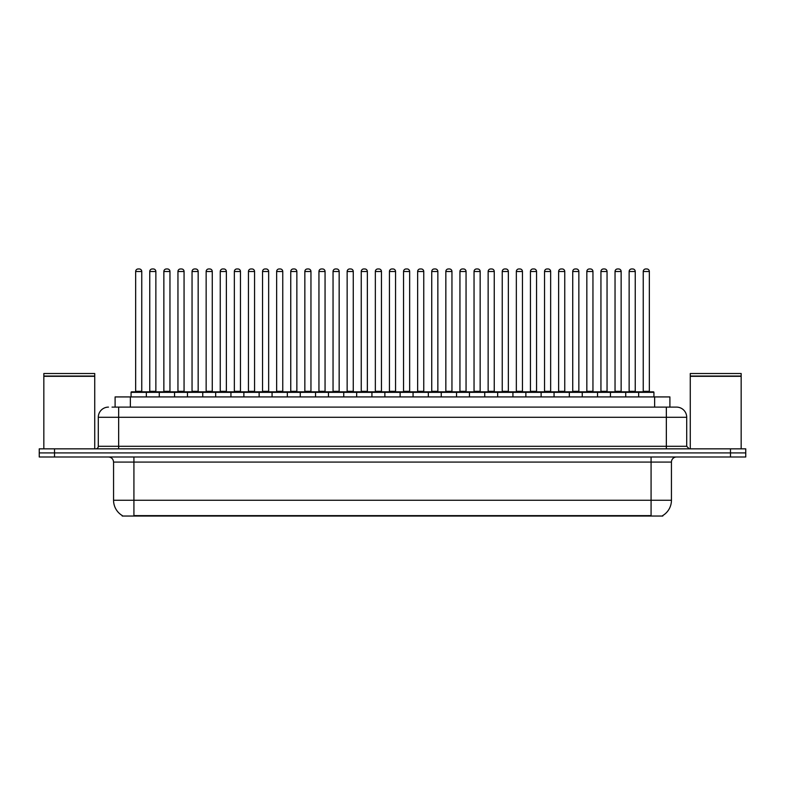 <?xml version="1.0" encoding="UTF-8"?>
<svg xmlns="http://www.w3.org/2000/svg" width="785" height="785" viewBox="0 0 785 785"><rect width="100%" height="100%" fill="white"/><g stroke="black" fill="none" stroke-linecap="round" stroke-linejoin="round"><path stroke-width="1.18" d="M115.101 407.111L115.101 396.925L669.899 396.925L669.899 407.111M662.785 515.539L662.785 516.039L122.215 516.039L122.215 515.539M122.372 515.627A17.819 17.819 0 0 1 113.56 500.261L133.921 500.261L133.921 515.627L651.079 515.627L651.079 500.261L671.44 500.261L671.44 462.08A5.093 5.093 0 0 1 676.523 456.988M113.56 500.261L113.56 462.08C113.266 458.989 111.568 457.292 108.477 456.988M662.628 515.627A17.819 17.819 0 0 0 671.44 500.261M54.518 448.843L745.75 448.843L745.75 452.916L39.25 452.916L39.25 456.988L54.518 456.988L54.518 452.916L39.25 452.916L39.25 448.843L54.518 448.843L54.518 452.916L745.75 452.916L745.75 456.988L54.518 456.988M112.275 407.111L676.366 407.111M112.039 407.111L118.653 407.111L118.653 417.286L98.292 417.286L98.292 446.302A2.541 2.541 0 0 1 95.75 448.843M108.477 407.111A10.176 10.176 0 0 0 98.292 417.286M676.523 407.111A10.176 10.176 0 0 1 686.708 417.286L686.708 446.302L689.25 448.843M638.656 396.925L638.656 392.343A0.51 0.51 0 0 1 639.167 391.843L653.414 391.843A0.51 0.51 0 0 1 653.925 392.343L131.075 392.343A0.51 0.51 0 0 1 131.586 391.843L145.833 391.843A0.51 0.51 0 0 1 146.344 392.343L146.344 396.925M141.761 271.512L135.658 271.512A2.541 2.541 0 0 1 138.199 268.961L139.22 268.961A2.541 2.541 0 0 1 141.761 271.512L141.761 391.332A0.51 0.51 0 0 0 142.271 391.843M135.658 271.512L135.658 391.332A0.51 0.51 0 0 1 135.148 391.843M131.075 392.343L131.075 396.925M160.444 392.343A0.51 0.51 0 0 0 159.934 391.843M145.686 391.843L174.035 391.843A0.51 0.51 0 0 1 174.545 392.343L174.545 396.925M149.758 271.512A2.541 2.541 0 0 1 152.3 268.961L153.32 268.961A2.541 2.541 0 0 1 155.862 271.512L149.758 271.512L149.758 391.332A0.51 0.51 0 0 1 149.248 391.843M155.862 271.512L155.862 391.332A0.51 0.51 0 0 0 156.372 391.843M159.276 396.925L159.276 392.343A0.51 0.51 0 0 1 159.787 391.843M169.962 271.512L163.859 271.512A2.541 2.541 0 0 1 166.4 268.961L167.421 268.961A2.541 2.541 0 0 1 169.962 271.512L169.962 391.332A0.51 0.51 0 0 0 170.473 391.843M163.859 271.512L163.859 391.332A0.51 0.51 0 0 1 163.349 391.843M187.468 396.925L187.468 392.343A0.51 0.51 0 0 1 187.978 391.843L202.236 391.843A0.51 0.51 0 0 1 202.746 392.343L202.746 396.925M198.163 271.512L192.05 271.512A2.541 2.541 0 0 1 194.601 268.961L195.612 268.961A2.541 2.541 0 0 1 198.163 271.512L198.163 391.332A0.51 0.51 0 0 0 198.674 391.843M192.05 271.512L192.05 391.332A0.51 0.51 0 0 1 191.54 391.843M215.669 396.925L215.669 392.343A0.51 0.51 0 0 1 216.179 391.843L230.437 391.843A0.51 0.51 0 0 1 230.937 392.343L230.937 396.925M226.365 271.512L220.251 271.512A2.541 2.541 0 0 1 222.793 268.961L223.813 268.961A2.541 2.541 0 0 1 226.365 271.512L226.365 391.332A0.51 0.51 0 0 0 226.865 391.843M220.251 271.512L220.251 391.332A0.51 0.51 0 0 1 219.741 391.843M243.87 396.925L243.87 392.343A0.51 0.51 0 0 1 244.38 391.843L258.628 391.843A0.51 0.51 0 0 1 259.138 392.343L259.138 396.925M254.556 271.512L248.452 271.512A2.541 2.541 0 0 1 250.994 268.961L252.014 268.961A2.541 2.541 0 0 1 254.556 271.512L254.556 391.332A0.51 0.51 0 0 0 255.066 391.843M248.452 271.512L248.452 391.332A0.51 0.51 0 0 1 247.942 391.843M188.645 392.343A0.51 0.51 0 0 0 188.135 391.843L173.877 391.843M177.95 271.512A2.541 2.541 0 0 1 180.501 268.961L181.521 268.961A2.541 2.541 0 0 1 184.063 271.512L177.95 271.512L177.95 391.332A0.51 0.51 0 0 1 177.449 391.843M184.063 271.512L184.063 391.332A0.51 0.51 0 0 0 184.573 391.843M216.846 392.343A0.51 0.51 0 0 0 216.336 391.843L202.079 391.843M206.151 271.512A2.541 2.541 0 0 1 208.702 268.961L209.713 268.961A2.541 2.541 0 0 1 212.264 271.512L206.151 271.512L206.151 391.332A0.51 0.51 0 0 1 205.641 391.843M212.264 271.512L212.264 391.332A0.51 0.51 0 0 0 212.774 391.843M245.038 392.343A0.51 0.51 0 0 0 244.527 391.843M230.28 391.843L244.38 391.843M234.352 271.512A2.541 2.541 0 0 1 236.893 268.961L237.914 268.961A2.541 2.541 0 0 1 240.455 271.512L234.352 271.512L234.352 391.332A0.51 0.51 0 0 1 233.842 391.843M240.455 271.512L240.455 391.332A0.51 0.51 0 0 0 240.966 391.843M43.832 376.309L94.73 376.309L43.832 376.309L43.832 448.843M94.73 376.309L94.73 448.843M94.475 376.054L44.088 376.054M94.73 375.809L94.73 373.513L43.832 373.513L43.832 375.809M690.27 376.309L741.168 376.309L690.27 376.309L690.27 448.843M741.168 376.309L741.168 448.843M740.912 376.054L690.525 376.054M741.168 375.809L741.168 373.513L690.27 373.513L690.27 375.809M272.071 396.925L272.071 392.343A0.51 0.51 0 0 1 272.581 391.843L286.829 391.843A0.51 0.51 0 0 1 287.339 392.343L287.339 396.925M282.757 271.512L276.654 271.512A2.541 2.541 0 0 1 279.195 268.961L280.216 268.961A2.541 2.541 0 0 1 282.757 271.512L282.757 391.332A0.51 0.51 0 0 0 283.267 391.843M276.654 271.512L276.654 391.332A0.51 0.51 0 0 1 276.143 391.843M300.272 396.925L300.272 392.343A0.51 0.51 0 0 1 300.773 391.843L315.03 391.843A0.51 0.51 0 0 1 315.541 392.343L315.541 396.925M310.958 271.512L304.845 271.512A2.541 2.541 0 0 1 307.396 268.961L308.417 268.961A2.541 2.541 0 0 1 310.958 271.512L310.958 391.332A0.51 0.51 0 0 0 311.468 391.843M304.845 271.512L304.845 391.332A0.51 0.51 0 0 1 304.345 391.843M328.464 396.925L328.464 392.343A0.51 0.51 0 0 1 328.974 391.843L343.231 391.843A0.51 0.51 0 0 1 343.742 392.343L343.742 396.925M339.159 271.512L333.046 271.512A2.541 2.541 0 0 1 335.597 268.961L336.608 268.961A2.541 2.541 0 0 1 339.159 271.512L339.159 391.332A0.51 0.51 0 0 0 339.67 391.843M333.046 271.512L333.046 391.332A0.51 0.51 0 0 1 332.536 391.843M273.239 392.343A0.51 0.51 0 0 0 272.729 391.843M258.481 391.843L272.581 391.843M262.553 271.512A2.541 2.541 0 0 1 265.095 268.961L266.115 268.961A2.541 2.541 0 0 1 268.656 271.512L262.553 271.512L262.553 391.332A0.51 0.51 0 0 1 262.043 391.843M268.656 271.512L268.656 391.332A0.51 0.51 0 0 0 269.167 391.843M301.44 392.343A0.51 0.51 0 0 0 300.93 391.843M286.682 391.843L300.773 391.843M290.754 271.512A2.541 2.541 0 0 1 293.296 268.961L294.316 268.961A2.541 2.541 0 0 1 296.858 271.512L290.754 271.512L290.754 391.332A0.51 0.51 0 0 1 290.244 391.843M296.858 271.512L296.858 391.332A0.51 0.51 0 0 0 297.368 391.843M329.641 392.343A0.51 0.51 0 0 0 329.131 391.843M314.873 391.843L328.974 391.843M318.945 271.512A2.541 2.541 0 0 1 321.497 268.961L322.507 268.961A2.541 2.541 0 0 1 325.059 271.512L318.945 271.512L318.945 391.332A0.51 0.51 0 0 1 318.435 391.843M325.059 271.512L325.059 391.332A0.51 0.51 0 0 0 325.569 391.843M356.665 396.925L356.665 392.343A0.51 0.51 0 0 1 357.175 391.843L371.423 391.843A0.51 0.51 0 0 1 371.933 392.343L371.933 396.925M367.351 271.512L361.247 271.512A2.541 2.541 0 0 1 363.789 268.961L364.809 268.961A2.541 2.541 0 0 1 367.351 271.512L367.351 391.332A0.51 0.51 0 0 0 367.861 391.843M361.247 271.512L361.247 391.332A0.51 0.51 0 0 1 360.737 391.843M384.866 396.925L384.866 392.343A0.51 0.51 0 0 1 385.376 391.843L399.624 391.843A0.51 0.51 0 0 1 400.134 392.343L400.134 396.925M395.552 271.512L389.448 271.512A2.541 2.541 0 0 1 391.99 268.961L393.01 268.961A2.541 2.541 0 0 1 395.552 271.512L395.552 391.332A0.51 0.51 0 0 0 396.062 391.843M389.448 271.512L389.448 391.332A0.51 0.51 0 0 1 388.938 391.843M413.067 396.925L413.067 392.343A0.51 0.51 0 0 1 413.577 391.843L427.825 391.843A0.51 0.51 0 0 1 428.335 392.343L428.335 396.925M423.753 271.512L417.649 271.512A2.541 2.541 0 0 1 420.191 268.961L421.211 268.961A2.541 2.541 0 0 1 423.753 271.512L423.753 391.332A0.51 0.51 0 0 0 424.263 391.843M417.649 271.512L417.649 391.332A0.51 0.51 0 0 1 417.139 391.843M441.258 396.925L441.258 392.343A0.51 0.51 0 0 1 441.769 391.843L456.026 391.843A0.51 0.51 0 0 1 456.536 392.343L456.536 396.925M451.954 271.512L445.841 271.512A2.541 2.541 0 0 1 448.392 268.961L449.403 268.961A2.541 2.541 0 0 1 451.954 271.512L451.954 391.332A0.51 0.51 0 0 0 452.464 391.843M445.841 271.512L445.841 391.332A0.51 0.51 0 0 1 445.33 391.843M469.459 396.925L469.459 392.343A0.51 0.51 0 0 1 469.97 391.843L484.227 391.843A0.51 0.51 0 0 1 484.728 392.343L484.728 396.925M480.155 271.512L474.042 271.512A2.541 2.541 0 0 1 476.583 268.961L477.604 268.961A2.541 2.541 0 0 1 480.155 271.512L480.155 391.332A0.51 0.51 0 0 0 480.655 391.843M474.042 271.512L474.042 391.332A0.51 0.51 0 0 1 473.532 391.843M357.832 392.343A0.51 0.51 0 0 0 357.332 391.843M343.074 391.843L357.175 391.843M347.147 271.512A2.541 2.541 0 0 1 349.688 268.961L350.709 268.961A2.541 2.541 0 0 1 353.26 271.512L347.147 271.512L347.147 391.332A0.51 0.51 0 0 1 346.636 391.843M353.26 271.512L353.26 391.332A0.51 0.51 0 0 0 353.76 391.843M386.034 392.343A0.51 0.51 0 0 0 385.523 391.843M371.276 391.843L385.376 391.843M375.348 271.512A2.541 2.541 0 0 1 377.889 268.961L378.91 268.961A2.541 2.541 0 0 1 381.451 271.512L375.348 271.512L375.348 391.332A0.51 0.51 0 0 1 374.837 391.843M381.451 271.512L381.451 391.332A0.51 0.51 0 0 0 381.961 391.843M414.235 392.343A0.51 0.51 0 0 0 413.724 391.843M399.477 391.843L413.577 391.843M403.549 271.512A2.541 2.541 0 0 1 406.09 268.961L407.111 268.961A2.541 2.541 0 0 1 409.652 271.512L403.549 271.512L403.549 391.332A0.51 0.51 0 0 1 403.039 391.843M409.652 271.512L409.652 391.332A0.51 0.51 0 0 0 410.162 391.843M442.436 392.343A0.51 0.51 0 0 0 441.926 391.843M427.668 391.843L441.769 391.843M431.74 271.512A2.541 2.541 0 0 1 434.291 268.961L435.312 268.961A2.541 2.541 0 0 1 437.853 271.512L431.74 271.512L431.74 391.332A0.51 0.51 0 0 1 431.24 391.843M437.853 271.512L437.853 391.332A0.51 0.51 0 0 0 438.364 391.843M470.637 392.343A0.51 0.51 0 0 0 470.127 391.843M455.869 391.843L469.97 391.843M459.941 271.512A2.541 2.541 0 0 1 462.493 268.961L463.503 268.961A2.541 2.541 0 0 1 466.054 271.512L459.941 271.512L459.941 391.332A0.51 0.51 0 0 1 459.431 391.843M466.054 271.512L466.054 391.332A0.51 0.51 0 0 0 466.565 391.843M497.661 396.925L497.661 392.343A0.51 0.51 0 0 1 498.171 391.843L512.419 391.843A0.51 0.51 0 0 1 512.929 392.343L512.929 396.925M508.346 271.512L502.243 271.512A2.541 2.541 0 0 1 504.784 268.961L505.805 268.961A2.541 2.541 0 0 1 508.346 271.512L508.346 391.332A0.51 0.51 0 0 0 508.857 391.843M502.243 271.512L502.243 391.332A0.51 0.51 0 0 1 501.733 391.843M525.862 396.925L525.862 392.343A0.51 0.51 0 0 1 526.372 391.843L540.62 391.843A0.51 0.51 0 0 1 541.13 392.343L541.13 396.925M536.547 271.512L530.444 271.512A2.541 2.541 0 0 1 532.986 268.961L534.006 268.961A2.541 2.541 0 0 1 536.547 271.512L536.547 391.332A0.51 0.51 0 0 0 537.058 391.843M530.444 271.512L530.444 391.332A0.51 0.51 0 0 1 529.934 391.843M554.063 396.925L554.063 392.343A0.51 0.51 0 0 1 554.563 391.843L568.821 391.843A0.51 0.51 0 0 1 569.331 392.343L569.331 396.925M564.749 271.512L558.635 271.512A2.541 2.541 0 0 1 561.187 268.961L562.207 268.961A2.541 2.541 0 0 1 564.749 271.512L564.749 391.332A0.51 0.51 0 0 0 565.259 391.843M558.635 271.512L558.635 391.332A0.51 0.51 0 0 1 558.135 391.843M582.254 396.925L582.254 392.343A0.51 0.51 0 0 1 582.764 391.843L597.022 391.843A0.51 0.51 0 0 1 597.532 392.343L597.532 396.925M592.95 271.512L586.837 271.512A2.541 2.541 0 0 1 589.388 268.961L590.398 268.961A2.541 2.541 0 0 1 592.95 271.512L592.95 391.332A0.51 0.51 0 0 0 593.46 391.843M586.837 271.512L586.837 391.332A0.51 0.51 0 0 1 586.326 391.843M610.455 396.925L610.455 392.343A0.51 0.51 0 0 1 610.965 391.843L625.213 391.843A0.51 0.51 0 0 1 625.723 392.343L625.723 396.925M621.141 271.512L615.038 271.512A2.541 2.541 0 0 1 617.579 268.961L618.6 268.961A2.541 2.541 0 0 1 621.141 271.512L621.141 391.332A0.51 0.51 0 0 0 621.651 391.843M615.038 271.512L615.038 391.332A0.51 0.51 0 0 1 614.527 391.843M649.342 271.512L643.239 271.512A2.541 2.541 0 0 1 645.78 268.961L646.801 268.961A2.541 2.541 0 0 1 649.342 271.512L649.342 391.332A0.51 0.51 0 0 0 649.852 391.843M643.239 271.512L643.239 391.332A0.51 0.51 0 0 1 642.729 391.843M653.925 392.343L653.925 396.925M498.828 392.343A0.51 0.51 0 0 0 498.318 391.843M484.07 391.843L498.171 391.843M488.142 271.512A2.541 2.541 0 0 1 490.684 268.961L491.704 268.961A2.541 2.541 0 0 1 494.246 271.512L488.142 271.512L488.142 391.332A0.51 0.51 0 0 1 487.632 391.843M494.246 271.512L494.246 391.332A0.51 0.51 0 0 0 494.756 391.843M527.029 392.343A0.51 0.51 0 0 0 526.519 391.843M512.271 391.843L526.372 391.843M516.344 271.512A2.541 2.541 0 0 1 518.885 268.961L519.905 268.961A2.541 2.541 0 0 1 522.447 271.512L516.344 271.512L516.344 391.332A0.51 0.51 0 0 1 515.833 391.843M522.447 271.512L522.447 391.332A0.51 0.51 0 0 0 522.957 391.843M555.231 392.343A0.51 0.51 0 0 0 554.72 391.843L540.472 391.843M544.545 271.512A2.541 2.541 0 0 1 547.086 268.961L548.107 268.961A2.541 2.541 0 0 1 550.648 271.512L544.545 271.512L544.545 391.332A0.51 0.51 0 0 1 544.034 391.843M550.648 271.512L550.648 391.332A0.51 0.51 0 0 0 551.158 391.843M583.432 392.343A0.51 0.51 0 0 0 582.921 391.843M568.664 391.843L582.764 391.843M572.736 271.512A2.541 2.541 0 0 1 575.287 268.961L576.298 268.961A2.541 2.541 0 0 1 578.849 271.512L572.736 271.512L572.736 391.332A0.51 0.51 0 0 1 572.226 391.843M578.849 271.512L578.849 391.332A0.51 0.51 0 0 0 579.359 391.843M611.623 392.343A0.51 0.51 0 0 0 611.122 391.843M596.865 391.843L610.965 391.843M600.937 271.512A2.541 2.541 0 0 1 603.479 268.961L604.499 268.961A2.541 2.541 0 0 1 607.05 271.512L600.937 271.512L600.937 391.332A0.51 0.51 0 0 1 600.427 391.843M607.05 271.512L607.05 391.332A0.51 0.51 0 0 0 607.551 391.843M639.824 392.343A0.51 0.51 0 0 0 639.314 391.843M625.066 391.843L639.167 391.843M629.138 271.512A2.541 2.541 0 0 1 631.68 268.961L632.7 268.961A2.541 2.541 0 0 1 635.242 271.512L629.138 271.512L629.138 391.332A0.51 0.51 0 0 1 628.628 391.843M635.242 271.512L635.242 391.332A0.51 0.51 0 0 0 635.752 391.843M649.038 516.039L649.038 515.539M135.962 516.039L135.962 515.539M130.369 407.111L130.369 396.925M654.631 407.111L654.631 396.925M651.079 456.988L651.079 462.08L113.56 462.08M671.44 462.08L651.079 462.08L651.079 500.261L133.921 500.261L133.921 456.988M730.482 456.988L730.482 448.843M118.653 448.843L118.653 446.302L686.708 446.302M98.292 446.302L118.653 446.302L118.653 417.286L666.347 417.286L666.347 448.843M686.708 417.286L666.347 417.286L666.347 407.111M135.658 391.332L141.761 391.332M149.758 391.332L155.862 391.332M163.859 391.332L169.962 391.332M192.05 391.332L198.163 391.332M220.251 391.332L226.365 391.332M248.452 391.332L254.556 391.332M177.95 391.332L184.063 391.332M206.151 391.332L212.264 391.332M234.352 391.332L240.455 391.332M276.654 391.332L282.757 391.332M304.845 391.332L310.958 391.332M333.046 391.332L339.159 391.332M262.553 391.332L268.656 391.332M290.754 391.332L296.858 391.332M318.945 391.332L325.059 391.332M361.247 391.332L367.351 391.332M389.448 391.332L395.552 391.332M417.649 391.332L423.753 391.332M445.841 391.332L451.954 391.332M474.042 391.332L480.155 391.332M347.147 391.332L353.26 391.332M375.348 391.332L381.451 391.332M403.549 391.332L409.652 391.332M431.74 391.332L437.853 391.332M459.941 391.332L466.054 391.332M502.243 391.332L508.346 391.332M530.444 391.332L536.547 391.332M558.635 391.332L564.749 391.332M586.837 391.332L592.95 391.332M615.038 391.332L621.141 391.332M643.239 391.332L649.342 391.332M488.142 391.332L494.246 391.332M516.344 391.332L522.447 391.332M544.545 391.332L550.648 391.332M572.736 391.332L578.849 391.332M600.937 391.332L607.05 391.332M629.138 391.332L635.242 391.332"/></g></svg>
